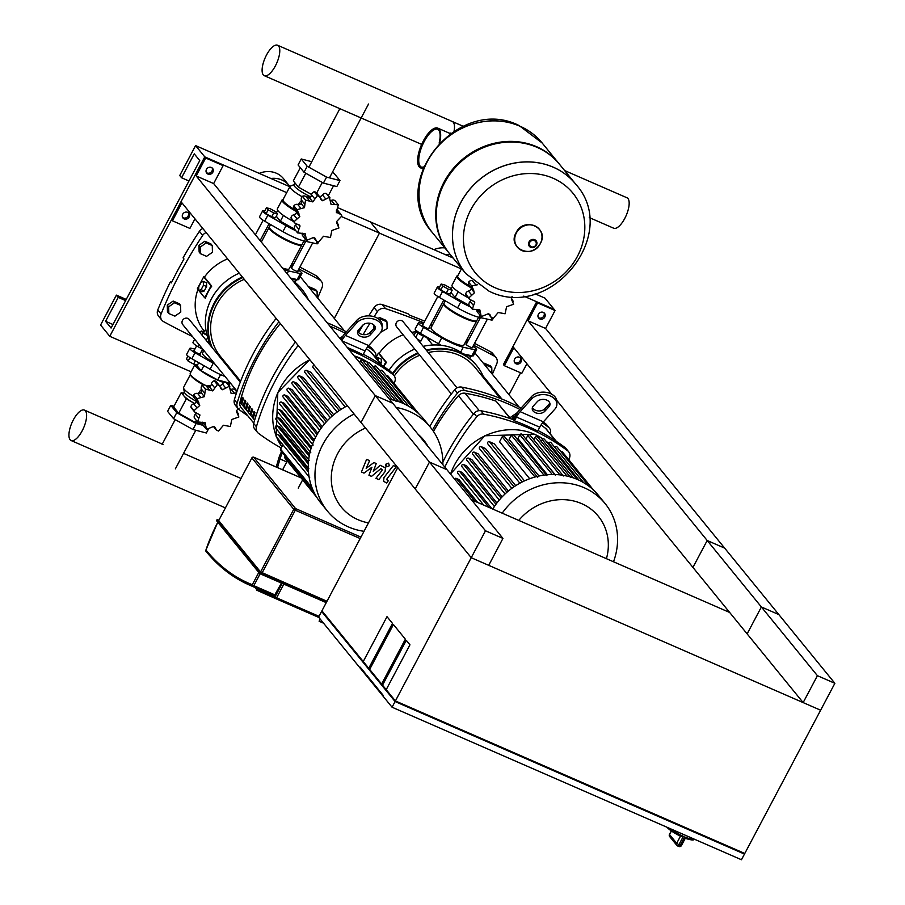 <?xml version="1.0" encoding="UTF-8"?>
<svg xmlns="http://www.w3.org/2000/svg" width="905" height="905" viewBox="0 0 905 905"><rect width="100%" height="100%" fill="white"/><g stroke="black" fill="none" stroke-linecap="round" stroke-linejoin="round"><path stroke-width="1.36" d="M724.656 548.125L707.19 540.5L692.936 567.412L803.154 702.597L820.62 710.221L834.874 683.309L724.656 548.125M707.19 540.5L817.407 675.684L803.154 702.597M817.407 675.684L834.874 683.309M395.394 700.945L471.234 557.706L397.759 467.58L321.92 610.83L363.244 661.521L387.001 616.667L392.51 623.421L368.754 668.275L392.51 623.421L387.001 616.667L363.244 661.521L369.67 669.406L393.426 624.552L405.361 639.19L381.616 684.056L405.361 639.19L393.426 624.552L369.67 669.406L382.532 685.175L406.288 640.321L409.954 644.824L386.209 689.678L409.954 644.824L406.288 640.321L382.532 685.175L395.394 700.945L744.781 853.472L820.62 710.221L471.234 557.706L361.027 422.522L375.281 395.609L392.747 403.234L502.954 538.407L488.711 565.331L471.234 557.706L485.487 530.783L375.281 395.609M502.954 538.407L485.487 530.783M395.078 701.545L321.603 611.429L318.594 617.108L359.919 667.8L360.235 667.2L365.744 673.965L365.428 674.564L365.744 673.965L360.235 667.2L359.919 667.8L366.355 675.684L366.672 675.085L378.607 689.734L366.672 675.085L366.355 675.684L392.069 707.224L741.455 859.75L744.464 854.071L395.078 701.545L392.069 707.224M378.607 689.734L378.29 690.334L378.607 689.734M379.523 690.854L379.206 691.454L379.523 690.854L383.2 695.368L379.523 690.854M383.2 695.368L382.883 695.968L383.2 695.368M693.558 838.799C694.723 840.519 691.952 840.372 685.255 838.335L684.689 836.921L680.255 845.293A15.476 2.76 -152.1 0 1 679.587 845.01A15.476 2.76 -152.1 0 1 678.908 844.704L676.702 843.302A2.059 1.867 140.8 0 0 677.494 845.858A2.059 0.69 -65.8 0 0 677.596 845.949A2.059 0.69 -65.8 0 0 678.908 844.704L683.343 836.333L680.662 836.288A14.095 2.523 27.9 0 1 667.132 827.306M700.029 841.673L670.729 828.878M321.603 611.429L322.35 611.361M322.18 611.678L395.474 701.579L743.944 853.11M471.426 499.741L729.679 612.481M743.842 853.313L744.464 854.071M189.122 217.03A3.778 3.428 -39.2 0 1 182.98 218.026A3.778 3.428 -39.2 0 1 182.708 214.236A3.778 3.428 -39.2 0 1 188.851 213.252A3.778 3.428 -39.2 0 1 189.122 217.03M182.595 217.415A3.778 3.428 140.8 0 0 188.319 212.743M212.867 172.176A3.778 3.428 -39.2 0 1 206.736 173.172A3.778 3.428 -39.2 0 1 206.464 169.382A3.778 3.428 -39.2 0 1 212.596 168.387A3.778 3.428 -39.2 0 1 212.867 172.176M206.34 172.55A3.778 3.428 140.8 0 0 212.075 167.878M205.684 157.99L196.181 175.943L429.468 462.07L415.214 488.983L181.928 202.856L172.425 220.797L171.509 219.666L204.768 156.87L205.684 157.99L223.15 165.626L222.234 164.495L204.768 156.87L286.715 192.641M429.468 462.07L446.934 469.695L213.648 183.568L223.15 165.626M196.181 175.943L213.648 183.568M172.425 220.797L189.903 228.422L194.971 218.84M521.031 361.932A3.778 3.428 140.8 0 0 520.76 358.142A3.778 3.428 140.8 0 0 514.628 359.138A3.778 3.428 140.8 0 0 514.9 362.928A3.778 3.428 140.8 0 0 521.031 361.932M520.239 357.633A3.778 3.428 -39.2 0 1 514.504 362.305M544.787 317.078A3.778 3.428 140.8 0 0 544.516 313.288A3.778 3.428 140.8 0 0 538.385 314.273A3.778 3.428 140.8 0 0 538.656 318.062A3.778 3.428 140.8 0 0 544.787 317.078M543.984 312.779A3.778 3.428 -39.2 0 1 538.26 317.451M523.724 296.105L554.154 309.386L555.07 310.517L545.568 328.458L778.854 614.597L761.376 606.961L528.101 320.834L537.604 302.892L536.676 301.761L554.154 309.386L544.968 298.13L535.115 293.82M526.891 363.742L521.812 373.324L504.345 365.688L513.848 347.746L551.745 394.229M556.756 400.383L747.134 633.885L761.376 606.961M545.568 328.458L528.101 320.834M555.07 310.517L537.604 302.892M536.676 301.761L503.429 364.568L504.345 365.688M483.723 363.686L484.345 363.267L490.397 365.903L491.766 367.6L491.935 373.754M485.103 365.382L485.714 364.953L484.345 363.267M485.714 364.953L491.766 367.6M484.458 377.656L483.621 377.295M309.024 287.428L309.646 286.998L315.698 289.645L317.078 291.331L317.236 297.496M310.404 289.114L311.026 288.695L309.646 286.998M311.026 288.695L317.078 291.331M168.669 306.806L174.541 302.745L180.593 305.392L179.213 303.695L173.16 301.06L167.289 305.121L167.459 311.818L168.839 313.515L168.669 306.806L167.289 305.121M180.593 305.392L180.762 312.089L174.891 316.15L168.839 313.515M174.541 302.745L173.16 301.06M380.632 332.327L387.125 328.538L386.955 321.841L385.575 320.144L379.523 317.508L378.007 318.549M386.955 321.841L380.903 319.194L379.523 317.508M380.903 319.194L379.761 319.985M373.731 324.85L373.901 328.368M206.555 256.341L212.437 252.28L212.256 245.572L210.888 243.886L204.835 241.25L198.953 245.312L199.134 252.009L200.503 253.705L206.555 256.341M212.256 245.572L206.204 242.936L204.835 241.25M206.204 242.936L200.333 246.997L198.953 245.312M200.333 246.997L200.503 253.705M323.56 623.206L319.126 621.249L320.121 618.975M326.977 601.259L260.561 571.971L218.682 520.613L251.986 457.726M274.226 595.807L252.914 586.497A1.38 1.267 -68.4 0 1 252.291 584.732L253.83 585.682L252.914 586.497A717.36 274.769 113.6 0 1 249.497 585.083L270.81 594.381A717.36 274.769 113.6 0 0 274.226 595.807L281.444 583.08M255.832 587.843L256.737 590.196L275.674 598.612A1.38 1.267 -66 0 1 275.063 596.848L276.602 597.809L275.674 598.612L256.749 590.196M449.412 133.193A9.254 8.383 -39.2 0 1 450.973 133.114M437.692 129.223A20.634 7.907 -66.4 0 0 424.219 141.485A20.634 7.907 -66.4 0 0 421.187 167.018M423.201 167.923A21.663 8.303 113.6 0 1 420.486 167.855A21.663 8.303 113.6 0 1 419.173 166.837A21.663 8.303 113.6 0 1 422.42 142.764A21.663 8.303 113.6 0 1 437.816 128.137A21.663 8.303 113.6 0 1 439.129 129.155A21.663 8.303 113.6 0 1 439.728 142.504M423.585 166.939A20.634 7.907 113.6 0 1 420.893 166.905A20.634 7.907 113.6 0 1 419.649 165.932A20.634 7.907 113.6 0 1 422.737 143.013A20.634 7.907 113.6 0 1 437.409 129.087A20.634 7.907 113.6 0 1 438.654 130.048A20.634 7.907 113.6 0 1 439.14 143.103M460.736 202.63A70.85 64.21 -39.2 0 1 575.625 184.043A70.85 64.21 -39.2 0 1 575.648 184.077A70.85 64.21 140.8 0 0 460.736 202.63A70.85 64.21 140.8 0 0 465.804 273.582A70.85 64.21 -39.2 0 1 460.736 202.63M553.136 178.251A62.988 57.083 -39.2 0 1 577.458 256.296A62.988 57.083 -39.2 0 1 495.148 287.779A62.988 57.083 -39.2 0 1 470.815 209.734A62.988 57.083 -39.2 0 1 553.136 178.251M465.826 273.615A70.85 64.21 -39.2 0 1 465.804 273.582L465.849 273.638A70.85 64.21 -39.2 0 1 460.781 202.686A70.85 64.21 -39.2 0 1 553.385 167.267A70.85 64.21 -39.2 0 1 575.671 184.111L559.46 164.224A70.85 64.21 140.8 0 0 444.57 182.81A70.85 64.21 140.8 0 0 449.638 253.762L465.804 273.582M559.188 163.884A70.85 64.21 140.8 0 0 558.905 163.545A70.85 64.21 140.8 0 0 444.027 182.131A70.85 64.21 140.8 0 0 449.095 253.083A70.85 64.21 140.8 0 0 449.366 253.423M432.352 232.551A70.85 64.21 140.8 0 1 432.33 232.517C386.627 182.131 458.269 94.754 519.006 125.49L542.152 142.979A70.85 64.21 140.8 0 0 542.152 142.979A70.85 64.21 140.8 0 0 519.855 126.146A70.85 64.21 140.8 0 0 427.262 161.565A70.85 64.21 140.8 0 0 432.33 232.517L432.375 232.574A70.85 64.21 -39.2 0 1 427.307 161.633A70.85 64.21 -39.2 0 1 542.197 143.047A70.85 64.21 140.8 0 0 427.307 161.633A70.85 64.21 140.8 0 0 432.375 232.574L449.095 253.083M589.257 217.551L613.692 228.218A16.607 6.358 -66.4 0 0 625.491 217.008A16.607 6.358 -66.4 0 0 627.98 198.557A16.607 6.358 -66.4 0 0 626.984 197.776L564.618 170.547M463.236 126.293L452.285 121.508A16.607 6.358 113.6 0 1 453.292 122.288A16.607 6.358 113.6 0 1 454.061 131.112A16.607 6.358 -66.4 0 0 453.292 122.288A16.607 6.358 -66.4 0 0 452.285 121.508L277.597 45.25A16.607 6.358 113.6 0 1 278.593 46.031A16.607 6.358 113.6 0 1 276.104 64.481A16.607 6.358 113.6 0 1 264.305 75.692A16.607 6.358 113.6 0 1 263.298 74.923A16.607 6.358 113.6 0 1 265.787 56.461A16.607 6.358 113.6 0 1 277.597 45.25M422.737 324.963A3.778 0.679 27.9 0 0 422.307 325.053A3.778 0.679 27.9 0 0 422.443 325.427A3.778 0.679 27.9 0 0 426.006 327.757A3.778 0.679 27.9 0 0 428.993 328.594A3.778 0.679 27.9 0 0 428.857 328.221A3.778 0.679 27.9 0 0 428.823 328.187M466.414 344.024A3.778 0.679 27.9 0 0 465.985 344.115A3.778 0.679 27.9 0 0 466.12 344.488A3.778 0.679 27.9 0 0 469.672 346.819A3.778 0.679 27.9 0 0 472.67 347.656A3.778 0.679 27.9 0 0 472.523 347.282A3.778 0.679 27.9 0 0 472.489 347.248M432.16 325.608A22.693 4.05 27.9 0 0 431.708 325.495L430.395 325.212M467.048 342.848L465.532 341.966M423.438 323.662L419.909 322.87A8.258 1.471 27.9 0 0 418.359 322.961A8.258 1.471 27.9 0 0 423.563 327.35L441.742 337.814A22.693 4.05 27.9 0 0 463.269 347.215L475.057 349.839A8.258 1.471 27.9 0 0 476.618 349.749A8.258 1.471 27.9 0 0 472.987 346.31M476.618 349.749L473.451 355.733A8.258 1.471 -152.1 0 1 471.89 355.812L463.122 353.866M441.289 345.314A22.693 4.05 -152.1 0 1 438.586 343.798L420.395 333.334A8.258 1.471 -152.1 0 1 415.191 328.945L418.359 322.961M291.727 267.767A3.778 0.679 27.9 0 0 291.286 267.857A3.778 0.679 27.9 0 0 291.421 268.231A3.778 0.679 27.9 0 0 294.985 270.561A3.778 0.679 27.9 0 0 297.971 271.398A3.778 0.679 27.9 0 0 297.835 271.025A3.778 0.679 27.9 0 0 297.802 270.991M292.349 266.579L290.833 265.708M283.695 269.475A22.693 4.05 27.9 0 0 288.571 270.946L300.37 273.57A8.258 1.471 27.9 0 0 301.919 273.491A8.258 1.471 27.9 0 0 298.299 270.052M301.919 273.491L298.752 279.464A8.258 1.471 -152.1 0 1 297.202 279.555L290.743 278.118M194.666 339.228L192.991 342.395A8.258 1.471 27.9 0 0 198.195 346.785L203.161 349.647M465.351 354.364A6.878 1.233 27.9 0 0 471.596 356.287L471.856 355.812M467.172 355.235L466.573 356.366M470.86 356.446L469.695 358.652M416.017 330.302L415.768 330.777A6.878 1.233 27.9 0 0 416.029 331.456A6.878 1.233 27.9 0 0 421.538 335.223A6.878 1.233 27.9 0 0 427.454 337.395M417.239 339.07L420.882 341.106L423.495 336.174M417.986 333.108L415.78 337.282M416.051 331.479L414.083 335.201M440.837 289.939L446.346 293.016L450.158 294.012L452.183 290.177L450.486 288.095L444.977 285.03L441.165 284.034L439.14 287.858L440.837 289.939L442.862 286.116L448.371 289.193L446.346 293.016M448.371 289.193L452.183 290.177M441.165 284.034L442.862 286.116M473.858 301.173L474.752 302.27L472.308 309.159L479.854 309.929L481.268 316.626L488.44 313.673L489.956 314.646L491.098 317.304L493.27 318.311L498.214 312.508L505.114 313.775L506.562 306.75L513.633 304.238L511.857 300.177M511.28 298.955L513.248 301.365L511.235 297.926L512.128 296.512M477.659 284.713L471.697 285.935L473.768 290.369M474.503 292.745L468.813 297.926L465.69 294.102A3.439 3.122 -39.2 0 1 468.451 291.071A3.665 3.326 140.8 0 0 471.177 288.672L474.503 292.745L472.976 289.657L469.039 285.075A3.439 3.122 -39.2 0 1 468.575 282.111A3.439 3.122 -39.2 0 1 472.387 280.697A3.665 3.326 140.8 0 0 472.693 280.765M468.575 282.111L471.697 285.935M472.308 309.159L469.186 305.324A3.439 3.122 -39.2 0 1 470.159 301.489A3.665 3.326 140.8 0 0 471.075 300.302M476.946 309.555A3.439 3.122 -39.2 0 0 477.489 312.202L481.268 316.626M468.813 297.926L469.423 299.238L474.367 301.67M469.423 299.238L466.279 295.381A3.439 3.122 -39.2 0 1 465.69 294.102M471.177 288.672A3.665 3.326 140.8 0 0 471.109 287.62M450.973 292.473L455.057 297.485L469.254 305.415M458.134 291.681L455.057 297.485M452.41 286.636L451.176 288.955M469.989 286.24A19.254 3.439 -152.1 0 1 457.704 275.901L461.641 268.468M471.154 287.801A19.944 3.563 -152.1 0 1 456.776 276.183A19.944 3.563 -152.1 0 1 457.376 275.765L457.851 275.629M468.224 297.756A19.944 3.563 -152.1 0 1 452.025 285.154L456.776 276.183M476.641 320.777A18.575 3.315 -152.1 0 1 476.562 321.117L463.903 345.043A18.575 3.315 -152.1 0 1 452.443 342.441A18.575 3.315 -152.1 0 1 431.074 327.667L443.744 303.741A18.575 3.315 -152.1 0 1 443.982 303.492M476.562 321.117A18.575 3.315 -152.1 0 1 465.113 318.515A18.575 3.315 -152.1 0 1 443.744 303.741M478.643 317.202L476.878 320.517A18.575 3.315 -152.1 0 1 476.324 320.913L475.419 321.173A17.885 3.19 -152.1 0 1 464.932 318.289A17.885 3.19 -152.1 0 1 444.344 304.714L444.05 303.82A18.575 3.315 -152.1 0 1 444.061 303.141L445.283 300.833M476.324 320.913A18.575 3.315 -152.1 0 1 465.43 317.915A18.575 3.315 -152.1 0 1 444.05 303.82M470.555 307.01A22.693 4.05 -152.1 0 1 460.747 301.931L442.568 291.467A8.258 1.471 -152.1 0 1 437.353 287.077L434.185 293.05A8.258 1.471 27.9 0 0 439.4 297.451L457.579 307.915A22.693 4.05 27.9 0 0 479.107 317.304L490.895 319.929A8.258 1.471 27.9 0 0 492.456 319.85L493.259 318.311M437.353 287.077A8.258 1.471 -152.1 0 1 438.914 286.987L439.536 287.123M290.777 278.163A6.878 1.233 27.9 0 0 296.908 280.018L300.37 273.57M292.473 278.978L292.066 279.747M296.173 280.188L295.007 282.394M266.149 213.682L271.658 216.759L275.459 217.743L277.496 213.919L275.799 211.838L270.29 208.761L266.477 207.777L264.452 211.6L266.149 213.682L268.174 209.858L273.683 212.924L271.658 216.759M273.683 212.924L277.496 213.919M266.477 207.777L268.174 209.858M299.159 224.904L300.053 226.001L297.621 232.902L305.155 233.66L306.569 240.357L313.752 237.415L315.257 238.388L316.399 241.047L318.583 242.054L323.526 236.25L330.427 237.517L331.864 230.481L338.934 227.981L337.158 223.92M336.592 222.698L338.549 225.107L336.536 221.657L341.83 215.99L341.253 214.734L336.287 212.143L338.323 204.756L331.106 204.394M336.66 212.72L336.287 212.143M331.038 204.304L329.375 197.29L322.599 200.729L321.015 199.677L319.646 196.747L317.361 195.604L312.825 201.894L305.517 200.141L304.476 207.664L297.01 209.677L299.08 214.112M330.031 197.89L326.252 193.466A3.439 3.122 -39.2 0 1 326.897 194.043L330.031 197.89M299.804 216.487L294.114 221.668L290.991 217.834A3.439 3.122 -39.2 0 1 293.752 214.802A3.665 3.326 140.8 0 0 296.478 212.415L299.804 216.487L298.288 213.399L294.34 208.806A3.439 3.122 -39.2 0 1 293.887 205.842A3.439 3.122 -39.2 0 1 297.7 204.428A3.665 3.326 140.8 0 0 301.15 203.591L304.476 207.664M293.887 205.842L297.01 209.677M301.15 203.591A3.665 3.326 140.8 0 0 301.512 200.152A3.439 3.122 -39.2 0 1 302.394 196.306A3.439 3.122 -39.2 0 1 306.229 196.894A3.665 3.326 140.8 0 0 309.499 197.822L312.825 201.894M302.394 196.306L305.517 200.141M309.499 197.822A3.665 3.326 140.8 0 0 311.546 194.858A3.439 3.122 -39.2 0 1 314.239 191.77A3.439 3.122 -39.2 0 1 316.478 192.844L319.646 196.747M314.239 191.77L317.361 195.604M330.653 200.706A3.665 3.326 140.8 0 0 331.343 200.424A3.439 3.122 -39.2 0 1 335.201 200.921L338.323 204.756M297.621 232.902L294.498 229.067A3.439 3.122 -39.2 0 1 295.471 225.232A3.665 3.326 140.8 0 0 296.388 224.033M302.247 233.298A3.439 3.122 -39.2 0 0 302.802 235.945L306.569 240.357M320.234 197.833L322.599 200.729M319.567 196.645A3.665 3.326 140.8 0 0 322.463 194.96A3.439 3.122 -39.2 0 1 326.252 193.466M336.626 209.915A3.439 3.122 -39.2 0 1 338.108 210.876L341.253 214.734M294.114 221.668L294.736 222.981L299.679 225.413M294.736 222.981L291.591 219.123A3.439 3.122 -39.2 0 1 290.991 217.834M296.478 212.415A3.665 3.326 140.8 0 0 296.421 211.351M311.026 196.374A13.756 12.466 140.8 0 0 306.637 197.256M301.603 200.378A13.756 12.466 140.8 0 0 298.469 204.553M332.361 172.346L334.013 173.274L339.986 180.593L336.818 186.577L323.413 183.082L304.035 172.267L298.073 164.948L301.241 158.963L311.773 161.712M304.035 172.267L307.202 166.282L301.241 158.963M339.986 180.593L326.581 177.097L307.202 166.282M323.413 183.082L326.581 177.097M276.274 216.216L280.369 221.227L294.566 229.157M283.435 215.424L280.369 221.227M277.711 210.379L276.489 212.686M311.603 194.496L298.412 187.131L293.322 180.887L300.313 167.697M328.277 195.74L333.572 185.729M316.671 193.082L322.293 182.459M298.412 187.131L305.777 173.24M309.861 196.464A16.505 2.953 -152.1 0 1 293.989 184.778L294.973 182.923M302.032 196.69A19.254 3.439 -152.1 0 1 289.973 186.487A19.254 3.439 -152.1 0 1 290.392 186.136L294.091 184.597M295.29 209.971A19.254 3.439 -152.1 0 1 283.005 199.643L289.973 186.487M296.455 211.544A19.944 3.563 -152.1 0 1 282.077 199.926A19.944 3.563 -152.1 0 1 282.677 199.507L283.152 199.372M293.525 221.499A19.944 3.563 -152.1 0 1 277.337 208.897L282.077 199.926M301.942 244.52A18.575 3.315 -152.1 0 1 301.874 244.859A18.575 3.315 -152.1 0 1 290.415 242.257A18.575 3.315 -152.1 0 1 269.045 227.483A18.575 3.315 -152.1 0 1 269.294 227.223M303.944 240.934L302.191 244.26A18.575 3.315 -152.1 0 1 301.637 244.644L300.731 244.916A17.885 3.19 -152.1 0 1 290.234 242.031A17.885 3.19 -152.1 0 1 269.645 228.456L269.351 227.562A18.575 3.315 -152.1 0 1 269.362 226.884L270.584 224.576M301.637 244.644A18.575 3.315 -152.1 0 1 290.731 241.658A18.575 3.315 -152.1 0 1 269.351 227.562M295.867 230.752A22.693 4.05 -152.1 0 1 286.059 225.673L267.869 215.209A8.258 1.471 -152.1 0 1 262.665 210.808L259.497 216.793A8.258 1.471 27.9 0 0 264.701 221.182L282.892 231.646A22.693 4.05 27.9 0 0 304.408 241.047L316.207 243.671A8.258 1.471 27.9 0 0 317.757 243.581L318.571 242.054M262.665 210.808A8.258 1.471 -152.1 0 1 264.215 210.729L264.837 210.865M301.874 244.859L289.204 268.785A18.575 3.315 -152.1 0 1 282.541 268.061M232.065 370.699A18.575 3.315 -152.1 0 1 230.707 370.36M194.213 350.382A3.778 0.679 27.9 0 0 193.772 350.473A3.778 0.679 27.9 0 0 193.919 350.846A3.778 0.679 27.9 0 0 197.471 353.176A3.778 0.679 27.9 0 0 200.469 354.013A3.778 0.679 27.9 0 0 200.322 353.64A3.778 0.679 27.9 0 0 200.288 353.595M203.636 351.027A22.693 4.05 27.9 0 0 203.173 350.914L201.872 350.62M194.903 349.07L191.385 348.289A8.258 1.471 27.9 0 0 189.824 348.38A8.258 1.471 27.9 0 0 195.039 352.769L213.218 363.233A22.693 4.05 27.9 0 0 215.119 364.308M231.918 371.853A22.693 4.05 27.9 0 0 233.354 372.283M213.818 362.713A18.575 3.315 -152.1 0 1 202.539 353.086L203.897 350.54M240.051 380.496L238.728 380.202M225.074 376.525A22.693 4.05 -152.1 0 1 210.051 369.217L191.871 358.753A8.258 1.471 -152.1 0 1 186.656 354.353L189.824 348.38M209.734 342.475A6.878 1.233 -152.1 0 1 207.573 341.988M209.892 342.814L209.53 343.493A6.878 1.233 -152.1 0 1 208.942 343.674M204.971 330.63A3.439 0.611 27.9 0 1 204.847 330.291L203.704 332.452A3.439 0.611 27.9 0 0 203.84 332.791A3.439 0.611 27.9 0 0 206.906 334.827M207.053 335.359L202.935 333.063L201.238 330.981L204.089 331.728M206.227 340.337L207.72 337.508M209.575 342.147L207.2 341.536M201.894 335.031L202.935 333.063M200.197 332.95L201.238 330.981M198.715 362.69L197.437 365.122L193.625 364.127L195.401 360.778M193.625 364.127L188.116 361.05L189.959 357.577M188.116 361.05L186.419 358.968L187.935 356.106M210.956 385.383A13.756 12.466 140.8 0 0 206.566 386.265M201.532 389.376A13.756 12.466 140.8 0 0 198.399 393.562M199.734 405.485L194.043 410.666L194.666 411.979L191.521 408.121A3.439 3.122 -39.2 0 1 190.921 406.843A3.439 3.122 -39.2 0 1 193.681 403.811A3.665 3.326 140.8 0 0 196.408 401.413L199.734 405.485L198.218 402.397L194.27 397.815A3.439 3.122 -39.2 0 1 193.817 394.852A3.439 3.122 -39.2 0 1 197.629 393.437A3.665 3.326 140.8 0 0 201.08 392.589L204.406 396.661L196.939 398.675L199.01 403.11M194.666 411.979L199.982 415.01L197.55 421.9L205.164 422.748M205.084 422.669L206.498 429.366L213.682 426.413L215.186 427.386L216.329 430.045L218.512 431.052L223.456 425.248L230.356 426.515L231.793 419.49L238.863 416.979L237.087 412.918M202.177 422.296A3.439 3.122 -39.2 0 0 202.731 424.943L206.498 429.366M197.55 421.9L194.428 418.076A3.439 3.122 -39.2 0 1 195.39 414.23A3.665 3.326 140.8 0 0 196.306 413.042M190.921 406.843L194.043 410.666M193.817 394.852L196.939 398.675M201.08 392.589A3.665 3.326 140.8 0 0 201.442 389.161A3.439 3.122 -39.2 0 1 202.324 385.304A3.439 3.122 -39.2 0 1 206.159 385.892A3.665 3.326 140.8 0 0 209.428 386.82L212.743 390.903L205.446 389.139L204.406 396.661M202.324 385.304L205.446 389.139M220.153 386.831L222.528 389.738L220.944 388.686L219.576 385.745L217.291 384.602L212.743 390.903M209.428 386.82A3.665 3.326 140.8 0 0 211.476 383.867A3.439 3.122 -39.2 0 1 214.168 380.779A3.439 3.122 -39.2 0 1 216.397 381.853L219.576 385.745M214.168 380.779L217.291 384.602M236.477 392.917L231.114 393.483L229.304 386.299L222.528 389.738M230.583 389.716A3.665 3.326 140.8 0 0 231.273 389.433A3.439 3.122 -39.2 0 1 235.13 389.931L236.793 391.967M229.961 386.899L226.182 382.464A3.439 3.122 -39.2 0 1 226.827 383.053L229.961 386.899M190.389 374.568L183.568 387.453A19.254 3.439 27.9 0 0 183.511 387.985L184.371 392.193A16.505 2.953 27.9 0 0 196.408 401.401A3.665 3.326 140.8 0 0 196.351 400.361M219.496 385.643A3.665 3.326 140.8 0 0 222.392 383.958A3.439 3.122 -39.2 0 1 226.182 382.464M236.522 411.707L238.479 414.105L236.465 410.666L239.101 408.155M203.421 384.964A19.254 3.439 27.9 0 1 190.525 374.998L190.231 374.093A19.944 3.563 27.9 0 1 190.242 373.369L194.96 364.477A19.944 3.563 27.9 0 0 217.947 380.27A19.944 3.563 27.9 0 0 224.089 382.623M190.231 374.093A19.944 3.563 27.9 0 0 204.643 385.01M206.035 385.768A19.944 3.563 27.9 0 0 206.815 386.175M183.511 387.985A19.254 3.439 27.9 0 0 193.67 396.492M184.315 391.922L183.149 394.116A16.505 2.953 27.9 0 0 183.76 395.745A16.505 2.953 27.9 0 0 194.564 403.472L186.306 398.867L178.704 413.223L195.231 422.443L202.324 424.298M174.009 406.232L170.762 405.383L176.735 412.703L196.114 423.517L203.037 425.327M183.613 393.245L181.215 392.623L173.613 406.978L178.704 413.223M208.274 429.355L206.351 432.997L192.946 429.502L173.568 418.687L167.595 411.368L170.762 405.383M176.735 412.703L173.568 418.687M196.114 423.517L192.946 429.502M220.56 374.613L217.709 379.976L229.146 382.962L229.61 382.08M217.709 379.976L201.193 370.756L203.885 365.665M201.193 370.756L196.374 364.851M181.215 392.623L186.306 398.867M196.317 420.395L195.231 422.443M227.11 383.403A19.944 3.563 27.9 0 0 230.255 383.064A19.944 3.563 27.9 0 0 230.3 382.939M70.126 439.762A16.607 6.358 -66.4 0 0 71.133 440.543A16.607 6.358 -66.4 0 0 82.932 429.332A16.607 6.358 -66.4 0 0 85.421 410.87A16.607 6.358 -66.4 0 0 84.425 410.101A16.607 6.358 -66.4 0 0 72.615 421.311A16.607 6.358 -66.4 0 0 70.126 439.762M570.953 543.181L568.012 541.903M564.143 540.217L562.039 539.29M393.347 475.906L389.704 482.795M387.306 480.136L387.057 478.677L396.322 466.844L393.381 465.555L383.98 477.557L383.584 481.279L386.605 482.976L388.437 480.623L386.831 479.808M386.639 466.81L389.399 465.747L388.584 463.145L385.824 464.197L386.639 466.81L385.609 465.849M381.718 469.073L381.978 470.532L375.903 478.315L378.844 479.593L385.066 471.629L385.451 467.919L380.19 465.26L373.279 471.46L376.242 463.541L373.935 462.534L366.163 468.349L369.636 460.656L366.604 459.333L361.434 471.991L364.002 473.111L371.932 467.206L368.935 475.261L371.514 476.381L380.801 468.677L382.204 469.401M454.502 478.983A1.38 1.244 -39.2 0 1 456.244 478.383L459.039 479.605L477.682 502.467M488.926 507.377L459.491 471.279L462.421 472.557L491.856 508.655M495.974 504.266L463.575 464.537L466.686 465.883L496.924 502.988M501.031 498.044L468.519 458.168L471.856 459.616L502.185 496.811M506.992 492.207L474.367 452.195L478.032 453.79L508.384 491.019M513.995 486.811L481.268 446.674L485.374 448.473L515.714 485.668M522.253 481.946L489.447 441.719L494.243 443.812L524.47 480.883M529.697 478.734L499.56 441.776L502.173 436.855A1.38 1.244 -39.2 0 1 504.402 436.493L537.717 477.354M539.007 476.03L509.13 439.377L511.37 435.158A1.38 1.244 -39.2 0 1 513.599 434.807L546.903 475.657M547.401 474.763L517.875 438.54L519.866 434.785A1.38 1.244 -39.2 0 1 522.095 434.423L555.41 475.283M555.037 474.548L525.986 438.914L527.796 435.486A1.38 1.244 -39.2 0 1 530.025 435.124L563.34 475.985M541.258 441.414L542.208 439.638A1.38 1.244 140.8 0 1 544.437 439.276L577.107 479.356M533.826 439.785L535.228 437.126A1.38 1.244 -39.2 0 1 537.468 436.764L570.772 477.625M583.51 482.58L550.953 442.647A1.38 1.244 140.8 0 0 548.724 443.009L548.226 443.936M589.245 486.438L557.005 446.9A1.38 1.244 140.8 0 0 554.776 447.262L554.742 447.308M593.578 490.137L562.559 452.093A1.38 1.244 140.8 0 0 560.998 451.799M492.784 509.063A66.37 60.16 -39.2 0 1 598.352 495.284L605.06 503.508A66.37 60.16 -39.2 0 1 613.5 561.756M459.491 471.279A1.38 1.244 140.8 0 0 457.794 473.338L483.677 505.081M489.447 441.719A1.38 1.244 140.8 0 0 487.75 443.778L519.877 483.191M481.268 446.674A1.38 1.244 140.8 0 0 479.571 448.744L511.845 488.327M474.367 452.195A1.38 1.244 140.8 0 0 472.67 454.253L505.047 493.972M468.519 458.168A1.38 1.244 140.8 0 0 466.822 460.226L499.277 500.046M463.575 464.537A1.38 1.244 140.8 0 0 461.878 466.595L494.413 506.506M518.769 520.409A53.101 48.123 -39.2 0 1 581.61 503.621A53.101 48.123 -39.2 0 1 606.429 558.668M502.196 513.169A66.37 60.16 -39.2 0 1 605.06 503.508M364.025 531.303A66.37 60.16 -39.2 0 1 327.474 511.133L320.777 502.909A66.37 60.16 -39.2 0 1 316.026 436.436A66.37 60.16 -39.2 0 1 347.373 405.779M327.474 511.133A66.37 60.16 -39.2 0 1 322.734 444.66A66.37 60.16 -39.2 0 1 354.081 414.004M368.471 522.886A53.101 48.123 -39.2 0 1 337.508 453.914A53.101 48.123 -39.2 0 1 365.507 428.02M276.817 437.115A1.38 1.244 -39.2 0 1 276.455 435.158A1.38 1.244 -39.2 0 1 278.084 434.717L280.878 435.939L308.311 469.582M275.98 428.212A1.38 1.244 -39.2 0 1 275.606 426.266A1.38 1.244 -39.2 0 1 277.235 425.825L279.928 427.002L308.458 461.991M276.41 419.875A1.38 1.244 -39.2 0 1 277.677 417.488L280.346 418.653L309.533 454.446M277.892 412.001A1.38 1.244 -39.2 0 1 277.518 410.044A1.38 1.244 -39.2 0 1 279.159 409.603L281.862 410.791L311.478 447.115M280.29 404.512A1.38 1.244 -39.2 0 1 279.917 402.567A1.38 1.244 -39.2 0 1 281.557 402.125L284.351 403.347L314.25 440.022M283.684 470.272L282.869 469.276L287.27 460.962M302.655 479.82L298.243 488.134M305.109 482.84A1.38 1.244 140.8 0 0 305.324 483.247L316.693 497.196M317.055 434.57L284.803 395.021L287.722 396.288L317.836 433.224M321.286 428.008L288.887 388.268L291.987 389.625L322.237 426.719M326.343 421.787L293.82 381.899L297.168 383.358L327.486 420.554M332.305 415.949L299.679 375.926L303.333 377.532L333.696 414.762M339.296 410.542L306.58 370.417L310.687 372.204L341.015 409.411M366.57 365.156L367.509 363.38A1.38 1.244 140.8 0 1 369.738 363.018L402.408 403.087M359.624 362.6L360.541 360.857A1.38 1.244 -39.2 0 1 362.769 360.495L396.085 401.356M408.811 406.322L376.254 366.389A1.38 1.244 140.8 0 0 374.025 366.751L373.539 367.668M414.547 410.18L382.306 370.631A1.38 1.244 140.8 0 0 380.077 370.993L380.055 371.05M418.879 413.879L387.86 375.824A1.38 1.244 140.8 0 0 386.311 375.541M285.211 456.109L284.871 456.742A1.38 1.244 140.8 0 0 284.962 458.122L316.331 496.596M282.903 444.774L280.573 449.174A1.38 1.244 140.8 0 0 280.674 450.554L313.051 490.261M389.489 399.229A66.37 60.16 -39.2 0 1 423.664 419.026L430.373 427.251A66.37 60.16 -39.2 0 1 442.873 464.706M284.803 395.021A1.38 1.244 140.8 0 0 283.107 397.08L315.698 437.058M314.431 365.371A1.38 1.244 140.8 0 0 313.051 367.521L345.19 406.933M306.58 370.417A1.38 1.244 140.8 0 0 304.883 372.475L337.146 412.058M299.679 375.926A1.38 1.244 140.8 0 0 297.983 377.996L330.359 417.703M293.82 381.899A1.38 1.244 140.8 0 0 292.123 383.969L324.59 423.789M288.887 388.268A1.38 1.244 140.8 0 0 287.19 390.338L319.725 430.248M418.121 434.355A53.101 48.123 -39.2 0 1 428.031 446.504M396.186 407.454A66.37 60.16 -39.2 0 1 430.373 427.251M556.371 441.391L546.484 429.264A6.878 6.233 140.8 0 0 545.568 428.37A223.546 202.596 140.8 0 0 541.054 424.977M510.307 418.596L496.087 401.164A223.546 202.596 140.8 0 0 465.08 393.234A6.878 6.233 140.8 0 0 458.439 395.734A196.894 178.443 140.8 0 0 433.484 431.47M381.672 365.134L371.785 353.007A6.878 6.233 140.8 0 0 370.869 352.113A223.546 202.596 140.8 0 0 366.367 348.719M254.95 419.106L254.95 419.106A196.894 178.443 -39.2 0 1 256.319 414.185L256.488 414.388M254.022 411.368L254.95 412.499A196.894 178.443 140.8 0 0 253.57 417.42L252.653 416.289A196.894 178.443 -39.2 0 1 254.022 411.368M253.739 416.764L252.653 416.289M251.726 408.551L252.653 409.682A196.894 178.443 140.8 0 0 251.273 414.603L250.357 413.472A196.894 178.443 -39.2 0 1 251.726 408.551M251.443 413.947L250.357 413.472M249.429 405.734L250.357 406.865A196.894 178.443 140.8 0 0 248.977 411.786L248.061 410.655A196.894 178.443 -39.2 0 1 249.429 405.734M249.147 411.13L248.061 410.655M247.133 402.917L248.061 404.049A196.894 178.443 140.8 0 0 246.68 408.97L245.764 407.838A196.894 178.443 -39.2 0 1 247.133 402.917M246.85 408.313L245.764 407.838M244.836 400.101L245.764 401.232A196.894 178.443 140.8 0 0 244.384 406.153L243.468 405.021A196.894 178.443 -39.2 0 1 244.836 400.101M244.554 405.497L243.468 405.021M242.54 397.284L243.468 398.415A196.894 178.443 140.8 0 0 242.088 403.336L241.171 402.205A196.894 178.443 -39.2 0 1 242.54 397.284M242.257 402.68L241.171 402.205M280.324 323.538A196.894 178.443 140.8 0 0 239.972 402.148A6.878 6.233 140.8 0 0 241.058 407.522L253.751 423.099M568.928 459.898A234.078 212.143 140.8 0 0 569.686 457.33A6.878 6.233 -39.2 0 0 568.657 451.765L565.908 448.382A6.878 6.233 140.8 0 0 564.901 447.421L567.661 450.803A6.878 6.233 -39.2 0 1 568.657 451.765M513.52 419.739L514.447 420.859A234.078 212.143 -39.2 0 1 537.74 431.029L539.753 427.205L516.461 417.035A13.756 5.272 113.6 0 1 520.126 411.662L531.484 399.082L531.484 396.616L519.628 409.739A13.756 5.272 -66.4 0 0 515.974 415.112L513.52 419.739A234.078 212.143 -39.2 0 0 480.917 410.757A6.878 6.233 140.8 0 0 474.028 413.393L476.788 416.764A6.878 6.233 -39.2 0 1 483.666 414.139L480.917 410.757M567.661 450.803A234.078 212.143 140.8 0 0 483.666 414.139M538 430.52A234.078 212.143 -39.2 0 1 564.901 447.421M429.785 426.527A234.078 212.143 -39.2 0 1 454.751 389.738L457.5 393.109A234.078 212.143 140.8 0 0 432.477 430.011M550.319 433.97A234.078 212.143 140.8 0 0 550.41 433.665A6.878 6.233 -39.2 0 0 549.369 428.11L546.62 424.728A6.878 6.233 140.8 0 0 545.613 423.766L548.373 427.149A6.878 6.233 -39.2 0 1 549.369 428.11M548.373 427.149A234.078 212.143 140.8 0 0 542.502 422.929M519.9 409.433A234.078 212.143 140.8 0 0 464.378 390.485L461.629 387.102A6.878 6.233 140.8 0 0 454.751 389.738M457.5 393.109A6.878 6.233 -39.2 0 1 464.378 390.485M496.087 401.164L510.68 418.721M509.9 417.759L517.524 412.488M461.629 387.102A234.078 212.143 -39.2 0 1 521.088 408.121M543.249 422.024A234.078 212.143 -39.2 0 1 545.613 423.766M476.788 416.764A234.078 212.143 140.8 0 0 444.83 467.116M442.873 462.07A234.078 212.143 -39.2 0 1 474.028 413.393M514.323 418.212L513.169 419.015L512.253 417.895L513.814 418.574M512.253 417.895L515.793 415.44M514.447 420.859L516.461 417.035M531.484 399.082A13.756 9.57 179.9 0 1 546.937 394.965A13.756 9.57 179.9 0 1 556.892 404.15A13.756 9.57 179.9 0 1 554.776 409.252L543.419 421.832A13.756 5.272 -66.4 0 0 539.753 427.205M537.31 401.628L533.271 406.096A6.878 4.785 179.9 0 0 532.219 408.653A6.878 4.785 179.9 0 0 537.185 413.234A6.878 4.785 179.9 0 0 544.912 411.187L548.962 406.707A6.878 4.785 179.9 0 0 550.014 404.162A6.878 4.785 179.9 0 0 545.036 399.569A6.878 4.785 179.9 0 0 537.31 401.628M549.776 402.917A6.878 4.785 -0.1 0 1 548.95 404.241L544.912 408.709A6.878 4.785 -0.1 0 1 538.068 410.904A6.878 4.785 -0.1 0 1 532.445 407.42M531.484 396.616A13.756 9.57 -0.1 0 1 546.937 392.499A13.756 9.57 -0.1 0 1 556.88 401.673L556.892 404.15M394.229 383.641A234.078 212.143 140.8 0 0 394.999 381.062A6.878 6.233 -39.2 0 0 393.969 375.496L391.209 372.125A6.878 6.233 140.8 0 0 390.213 371.163L392.962 374.546A6.878 6.233 -39.2 0 1 393.969 375.496M392.962 374.546A234.078 212.143 140.8 0 0 349.172 349.794M363.312 354.262A234.078 212.143 -39.2 0 1 390.213 371.163M347.339 347.531A234.078 212.143 -39.2 0 1 363.041 354.771L365.066 350.948L341.852 340.812M253.66 423.393A6.878 6.233 140.8 0 0 254.69 428.959L257.45 432.341A6.878 6.233 -39.2 0 1 256.42 426.775L253.66 423.393A234.078 212.143 -39.2 0 1 295.426 342.056M281.206 447.975A234.078 212.143 140.8 0 1 258.457 433.303A6.878 6.233 -39.2 0 1 257.45 432.341M234.372 399.739A6.878 6.233 140.8 0 0 235.413 405.304L238.162 408.687A6.878 6.233 -39.2 0 1 237.133 403.121L234.372 399.739A234.078 212.143 -39.2 0 1 276.138 318.402M247.699 415.678A234.078 212.143 140.8 0 1 239.169 409.648A6.878 6.233 -39.2 0 1 238.162 408.687M278.887 321.773A234.078 212.143 140.8 0 0 237.133 403.121M375.62 357.713A234.078 212.143 140.8 0 0 375.711 357.407A6.878 6.233 -39.2 0 0 374.681 351.841L371.921 348.47A6.878 6.233 140.8 0 0 370.926 347.509L373.675 350.88A6.878 6.233 -39.2 0 1 374.681 351.841M373.675 350.88A234.078 212.143 140.8 0 0 367.803 346.66M345.212 333.176A234.078 212.143 140.8 0 0 329.884 326.128M339.816 338.312L342.837 336.219M327.135 322.757A234.078 212.143 -39.2 0 1 346.4 331.864M368.55 345.767A234.078 212.143 -39.2 0 1 370.926 347.509M298.175 345.439A234.078 212.143 140.8 0 0 256.42 426.775M341.796 340.733A13.756 5.272 113.6 0 1 345.427 335.404L356.796 322.825A13.756 9.57 179.9 0 1 372.238 318.707A13.756 9.57 179.9 0 1 382.193 327.882A13.756 9.57 179.9 0 1 380.089 332.995L368.72 345.574A13.756 5.272 -66.4 0 0 365.066 350.948M362.622 325.359L358.572 329.839A6.878 4.785 179.9 0 0 357.52 332.384A6.878 4.785 179.9 0 0 362.498 336.977A6.878 4.785 179.9 0 0 370.224 334.918L374.263 330.449A6.878 4.785 179.9 0 0 375.315 327.893A6.878 4.785 179.9 0 0 370.337 323.311A6.878 4.785 179.9 0 0 362.622 325.359M375.089 326.66A6.878 4.785 -0.1 0 1 374.263 327.972L370.224 332.452A6.878 4.785 -0.1 0 1 363.369 334.635A6.878 4.785 -0.1 0 1 357.758 331.151M356.796 322.825L356.785 320.347L344.941 333.47A13.756 5.272 -66.4 0 0 341.276 338.855L340.88 339.613M356.785 320.347A13.756 9.57 -0.1 0 1 372.238 316.241A13.756 9.57 -0.1 0 1 382.193 325.415L382.193 327.882M276.24 467.025L278.661 458.643A13.756 5.272 113.6 0 1 281.331 452.059L281.557 451.64M282.484 452.772A13.756 5.272 -66.4 0 0 280.007 458.971L277.518 467.58M394.309 375.96A51.585 46.755 -39.2 0 1 419.762 355.235M428.223 352.554A51.585 46.755 -39.2 0 1 458.756 355.111A51.585 46.755 -39.2 0 1 474.989 367.373L500.273 398.392M519.074 407.046L475.091 353.108A4.129 3.744 140.8 0 0 474.933 352.927M457.014 387.86L403.042 321.648A4.129 3.744 140.8 0 0 396.843 321.999A4.129 3.744 140.8 0 0 396.639 326.863L451.357 393.98M240.628 381.197L220.334 356.31A51.585 46.755 -39.2 0 1 244.26 279.306M240.278 382.114L189.156 319.397A4.129 3.744 140.8 0 0 182.459 320.483A4.129 3.744 140.8 0 0 182.765 324.623L237.042 391.198M344.375 330.789L300.403 276.851A4.129 3.744 140.8 0 0 300.245 276.67M423.189 346.366A52.275 47.377 -39.2 0 1 454.48 348.889A52.275 47.377 -39.2 0 1 465.136 355.45M426.21 350.077A53.995 48.938 -39.2 0 1 459.412 352.464A53.995 48.938 -39.2 0 1 476.403 365.292A53.995 48.938 -39.2 0 1 476.63 365.575M426.674 350.631A53.995 48.938 -39.2 0 1 459.864 353.018A53.995 48.938 -39.2 0 1 476.856 365.858A53.995 48.938 -39.2 0 1 484.118 378.573M435.972 344.952L432.194 344.353L426.922 337.882M375.813 357.95L378.392 353.086L385.734 362.102L383.482 366.355M403.121 334.805A48.146 43.632 -39.2 0 0 379.093 353.402L378.392 353.086M411.764 332.35A48.146 43.632 -39.2 0 1 415.904 331.75M379.093 353.402L386.446 362.407A48.146 43.632 140.8 0 0 383.777 366.548M376.186 358.391L378.188 357.747L378.188 360.857M378.946 361.774L381.277 362.803L381.277 359.093L378.188 357.747M381.277 362.803L380.688 363.912M386.446 362.407L385.734 362.102M392.872 374.15A53.995 48.938 -39.2 0 1 418.314 353.448M392.408 373.595A53.995 48.938 -39.2 0 1 417.85 352.893M388.992 370.258A52.275 47.377 -39.2 0 1 414.762 349.092M292.982 280.867A53.995 48.938 -39.2 0 1 301.704 289.034A53.995 48.938 -39.2 0 1 301.931 289.317M293.446 281.432A53.995 48.938 -39.2 0 1 302.168 289.589A53.995 48.938 -39.2 0 1 308.401 299.781M204.338 331.253L204.259 331.162A48.146 43.632 -39.2 0 1 197.935 289.487M197.358 288.797L203.693 276.828L211.046 285.844L204.711 297.802L197.358 288.797M227.608 258.875A48.146 43.632 -39.2 0 0 204.406 277.145L203.693 276.828M204.406 277.145L211.747 286.15A48.146 43.632 140.8 0 0 205.412 298.118L204.711 297.802M198.738 290.46L198.738 286.749L201.114 282.258L203.489 281.478L203.501 285.188L201.125 289.679L198.738 290.46L201.826 291.806L204.202 291.025L201.125 289.679M203.501 285.188L206.589 286.534L206.578 282.824L203.489 281.478M206.589 286.534L204.202 291.025M211.747 286.15L211.046 285.844M229.463 367.509A53.995 48.938 -39.2 0 1 227.076 365.914M212.29 347.769A53.995 48.938 -39.2 0 1 242.823 277.541M211.827 347.215A53.995 48.938 -39.2 0 1 242.359 276.975M210.639 344.251A52.275 47.377 -39.2 0 1 239.259 273.174M424.739 321.185A774.567 701.997 140.8 0 0 409.275 315.064L408.359 313.945A774.567 701.997 -39.2 0 0 382.215 304.566A6.878 6.233 140.8 0 0 374.093 307.576L377.396 311.637A425.576 385.711 140.8 0 0 374.082 316.705M466.788 339.601L467.512 340.484A774.567 701.997 140.8 0 0 466.561 340.02M432.737 324.522A774.567 701.997 140.8 0 0 431.119 323.843M369.953 323.232A425.576 385.711 140.8 0 0 363.12 334.612M358.652 332.554A425.576 385.711 -39.2 0 1 363.21 324.805M368.72 315.868A425.576 385.711 -39.2 0 1 374.093 307.576M466.844 339.488A774.567 701.997 -39.2 0 1 468.405 340.269M474.548 343.357A774.567 701.997 -39.2 0 1 490.974 352.045L494.288 356.106A6.878 6.233 -39.2 0 1 495.974 357.509A6.878 6.233 -39.2 0 1 496.777 363.742A425.576 385.711 140.8 0 1 492.331 374.251M495.974 357.509L492.671 353.448A6.878 6.233 140.8 0 0 490.974 352.045M488.146 383.516A425.576 385.711 140.8 0 0 488.542 382.668M494.288 356.106A774.567 701.997 140.8 0 0 473.553 345.235M467.387 342.181A774.567 701.997 140.8 0 0 465.815 341.423M423.891 322.802A774.567 701.997 140.8 0 0 385.53 308.628L382.215 304.566M377.396 311.637A6.878 6.233 -39.2 0 1 385.53 308.628M202.844 228.501A6.878 6.233 140.8 0 0 199.394 231.318A425.576 385.711 -39.2 0 0 183.07 257.857L183.987 258.977A425.576 385.711 140.8 0 0 171.328 282.903L170.4 281.772L171.611 282.303M292.089 263.332L292.813 264.226A774.567 701.997 140.8 0 0 291.863 263.762M199.394 231.318L202.709 235.368A425.576 385.711 140.8 0 0 161.079 313.978L157.775 309.929A425.576 385.711 -39.2 0 1 170.4 281.772M161.079 313.978A6.878 6.233 -39.2 0 0 161.882 320.223A6.878 6.233 -39.2 0 0 163.567 321.626A774.567 701.997 140.8 0 0 192.46 336.513M157.775 309.929A6.878 6.233 140.8 0 0 158.567 316.162L161.882 320.223M292.145 263.219A774.567 701.997 -39.2 0 1 293.718 264M299.86 267.099A774.567 701.997 -39.2 0 1 316.286 275.787L319.589 279.837A6.878 6.233 -39.2 0 1 321.286 281.24A6.878 6.233 -39.2 0 1 322.078 287.485A425.576 385.711 140.8 0 1 317.644 297.994M321.286 281.24L317.972 277.19A6.878 6.233 140.8 0 0 316.286 275.787M319.589 279.837A774.567 701.997 140.8 0 0 298.865 268.977M292.7 265.923A774.567 701.997 140.8 0 0 291.127 265.154M202.709 235.368A6.878 6.233 -39.2 0 1 206.148 232.562M450.373 254.656A22.354 20.261 140.8 0 0 445.577 254.735M444.864 247.902A22.354 20.261 140.8 0 0 433.914 249.644M508.995 394.682L520.59 372.781M341.683 216.634L379.455 233.128L334.296 318.424L379.455 233.128L370.269 221.861L379.455 233.128L461.403 268.909M338.131 207.833L453.134 258.038M289.905 186.622A22.354 20.261 140.8 0 0 288.91 185.299A22.354 20.261 140.8 0 0 270.889 178.477M288.91 185.299L283.401 178.534A22.354 20.261 140.8 0 0 259.215 173.387M109.754 336.298L100.579 325.031L116.406 295.132L118.25 297.383L105.58 321.309L111.089 328.062L199.756 160.592L194.247 153.839L181.577 177.765L179.744 175.513L195.582 145.603L204.768 156.87L109.754 336.298L191.079 371.797M230.662 389.082L231.363 389.388M195.582 145.603L289.838 186.747M181.577 177.765L188.964 180.989M105.58 321.309L112.967 324.533M118.25 297.383L125.625 300.607M116.406 295.132L126.248 299.431M693.479 838.912A15.476 2.76 -152.1 0 1 684.689 836.921M683.343 836.333A15.476 2.76 -152.1 0 1 669.542 828.358M671.272 830.926L669.474 834.331A2.059 2.059 0 0 0 669.689 836.593A2.059 1.867 -39.2 0 1 669.542 834.534L669.677 834.274M681.363 845.338L680.255 845.293A2.059 0.882 113 0 1 678.807 846.48A2.059 0.882 113 0 1 678.659 846.367A13.417 2.398 27.9 0 1 677.743 845.971M680.458 836.22L676.702 843.302L669.542 834.534L671.408 831.016M218.015 519.798L217.155 519.787M218.037 519.821L216.94 519.809L216.702 520.895L259.26 573.035M217.438 519.775L260.052 572.051L216.985 519.945L216.668 520.545L259.283 572.82L326.377 602.391M260.052 572.051L261.138 573.182L259.599 572.22L259.316 573.159L260.595 573.974L261.138 573.182L326.694 601.802M261.206 572.763L326.886 601.44M216.759 520.375L259.418 573.238L326.252 602.64L260.617 573.985M217.811 522.253A73.735 28.236 -66.4 0 0 205.933 550.002A1.38 1.244 140.7 0 0 206.035 551.383L205.933 550.002A715.991 274.238 -66.4 0 0 252.291 584.732L258.773 572.492M205.842 550.195L217.992 521.665M260.142 573.759L253.83 585.682L275.143 594.992M318.899 617.482L275.674 598.612L318.899 617.482M283.842 584.121L276.602 597.809L319.013 616.316M255.651 588.216L275.063 596.848L282.179 583.408M253.445 457.138L253.683 457.206A1.38 1.244 140.8 0 0 251.884 457.896L253.604 457.138L301.06 477.863M301.094 477.908L253.683 457.206L295.562 508.576L295.302 510.228L293.763 509.266A1.38 1.244 -39.2 0 1 295.562 508.576L360.948 537.118M360.19 538.554L295.302 510.228L262.088 572.933M260.561 571.971L293.763 509.266L251.884 457.896L218.682 520.613M540.364 243.434A14.175 12.851 -39.2 0 1 521.834 250.527A14.175 12.851 -39.2 0 1 516.359 232.958A14.175 12.851 -39.2 0 1 534.889 225.865A14.175 12.851 -39.2 0 1 540.364 243.434M536.439 245.165A4.378 3.971 -39.2 0 1 529.018 241.929A4.378 3.971 -39.2 0 1 536.439 245.165M535.918 245.029A3.643 3.303 -39.2 0 1 529.753 242.336A3.643 3.303 -39.2 0 1 535.918 245.029M475.057 349.839L471.89 355.812M463.269 347.215L460.645 352.169M441.742 337.814L438.586 343.798M423.563 327.35L420.395 333.334M288.571 270.946L287.123 273.683M198.195 346.785L199.236 344.828M472.387 280.697L475.623 284.656M488.7 313.764L490.544 316.015M470.159 301.489L473.394 305.46M477.308 309.476L480.295 313.141M511.393 299.34L512.569 300.788M468.451 291.071L471.686 295.03M490.895 319.929L491.935 317.972M479.107 317.304L480.103 315.415M457.579 307.915L460.747 301.931M439.4 297.451L442.568 291.467M297.7 204.428L300.935 208.399M306.229 196.894L309.465 200.853M314.012 237.495L315.845 239.757M295.471 225.232L298.695 229.191M302.621 233.219L305.607 236.872M301.512 200.152L304.747 204.123M311.546 194.858L314.782 198.828M322.463 194.96L325.698 198.93M331.343 200.424L334.579 204.394M336.4 210.537L339.036 213.761M336.694 223.083L337.882 224.531M293.752 214.802L296.987 218.772M316.207 243.671L317.236 241.714M304.408 241.047L305.415 239.146M282.892 231.646L286.059 225.673M264.701 221.182L267.869 215.209M234.305 373.448L233.875 374.251M213.218 363.233L210.051 369.217M195.039 352.769L191.871 358.753M213.942 426.504L215.775 428.755M202.55 422.216L205.537 425.882M195.39 414.23L198.625 418.201M193.681 403.811L196.917 407.77M197.629 393.437L200.853 397.397M206.159 385.892L209.394 389.863M201.442 389.161L204.677 393.121M211.476 383.867L214.711 387.826M222.392 383.958L225.628 387.928M231.273 389.433L234.508 393.392M236.624 412.08L237.811 413.528M450.554 474.13A61.212 55.477 -39.2 0 1 454.548 464.876A61.212 55.477 -39.2 0 1 534.561 434.276A61.212 55.477 -39.2 0 1 543.011 438.936M545.828 440.984A61.212 55.477 -39.2 0 1 548.566 443.292L545.806 440.961M573.408 477.919L542.208 439.638M534.934 477.037L502.173 436.855M543.962 475.148L511.37 435.158M552.254 474.514L519.866 434.785M559.923 474.887L527.796 435.486M566.983 476.064L535.228 437.126M579.076 480.238L548.724 443.009M583.623 482.659L554.776 447.262M474.887 501.246L456.244 478.383M276.568 437.013L281.851 446.765A61.212 55.477 -39.2 0 1 276.591 437.047M276.138 435.871A61.212 55.477 -39.2 0 1 279.849 388.618A61.212 55.477 -39.2 0 1 309.883 359.794M354.149 355.891A61.212 55.477 -39.2 0 1 359.862 358.007A61.212 55.477 -39.2 0 1 368.324 362.667L354.093 355.823M371.129 364.726A61.212 55.477 -39.2 0 1 373.878 367.034L371.107 364.692M398.72 401.65L367.509 363.38M392.295 399.806L360.541 360.857M404.377 403.981L374.025 366.751M408.936 406.39L380.077 370.993M314.216 492.739L284.871 456.742M312.021 487.738L280.573 449.174M308.458 471.98L278.084 434.717M308.334 463.948L277.235 425.825M309.205 456.165L277.677 417.488M310.992 448.654L279.159 409.603M313.616 441.459L281.557 402.125M545.568 428.37L555.953 441.12M479.277 410.655L465.08 393.234M458.439 395.734L473.439 414.128M370.869 352.113L381.265 364.862M254.633 420.146L239.972 402.148M548.962 406.707L548.95 404.241M544.912 411.187L544.912 408.709M543.419 421.832L520.126 411.662M374.263 330.449L374.263 327.972M370.224 334.918L370.224 332.452M368.72 345.574L345.427 335.404M286.761 461.923L280.007 458.971M680.809 836.39L666.849 827.181M669.689 836.593L676.85 845.372A2.059 2.059 0 0 0 677.596 845.949L678.807 846.48A2.059 2.059 0 0 0 681.431 845.542L685.255 838.335M308.854 167.21L339.85 108.679M329.454 177.855L368.539 104.03M206.035 551.383C218.546 566.643 233.038 577.876 249.497 585.083M422.839 168.873L420.486 167.855M450.294 133.589L437.816 128.137M465.849 273.638L488.994 291.139C549.742 321.875 621.373 234.486 575.671 184.111M516.11 232.687C506.845 248.434 532.706 259.803 540.387 243.422C549.652 227.675 523.791 216.306 516.11 232.687M542.152 142.979L558.905 163.545M264.305 75.692L421.662 144.393M429.943 338.832L429.06 340.506M487.376 319.148L472.229 347.746M480.408 317.598L466.154 344.522M443.767 299.962L428.551 328.685M437.816 296.489L422.477 325.461M488.146 313.684L491.098 317.304M312.678 242.891L297.541 271.489M305.72 241.341L291.455 268.265M269.068 223.705L260.131 240.583M263.129 220.232L255.414 234.791M313.447 237.427L316.399 241.047M269.045 227.483L261.33 242.054M200.028 354.093L202.562 349.307M193.953 350.88L196.623 345.834M213.376 426.425L216.329 430.045M228.908 385.609L230.255 383.064M175.366 468.869L195.808 430.248M175.219 419.615L162.119 444.355M71.133 440.543L225.311 507.852M84.425 410.101L163.104 444.446M183.568 453.382L240.9 478.406M450.464 474.028L484.797 435.78L534.448 434.196L543.034 438.925M276.127 435.905L277.824 392.499L309.781 359.67M276.387 436.787L309.691 477.636M275.539 427.884L308.854 468.745M275.98 419.547L309.284 460.407M277.462 411.673L310.766 452.534M279.849 404.196L313.164 445.045M501.902 399.048L483.032 375.914M327.203 322.78L308.345 299.657M476.856 365.858L476.403 365.292"/></g></svg>
